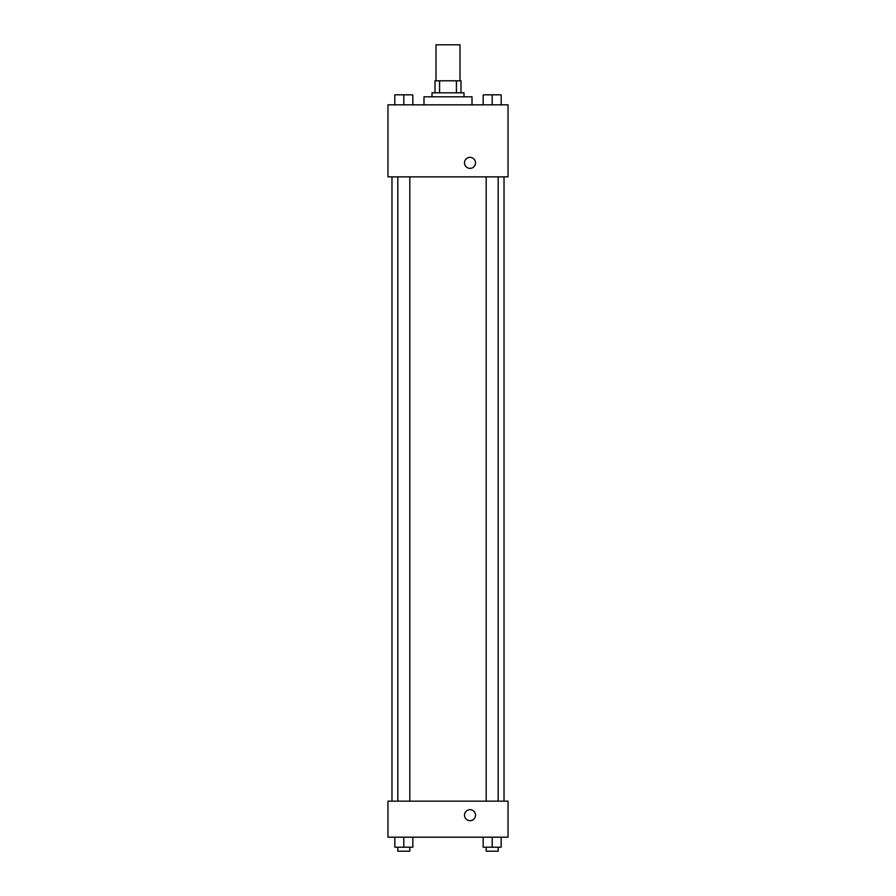 <?xml version="1.0" encoding="UTF-8"?>
<svg xmlns="http://www.w3.org/2000/svg" width="896" height="896" viewBox="0 0 896 896"><rect width="100%" height="100%" fill="white"/><g stroke="black" fill="none" stroke-linecap="round" stroke-linejoin="round"><path stroke-width="1.34" d="M460.006 80.819L460.006 44.8L435.994 44.8L435.994 80.819M439.578 92.826L439.578 80.819L434.997 80.819L434.997 92.826L434.997 80.819M439.578 80.819L461.003 80.819L461.003 92.826M456.422 92.826L456.422 80.819M431.995 96.824L431.995 92.826L464.005 92.826L464.005 96.824M472.013 104.832L472.013 96.824L423.987 96.824L423.987 104.832M387.968 104.832L508.032 104.832L508.032 176.87L387.968 176.87L387.968 104.832M464.509 162.859A5.499 5.499 0 0 1 472.763 158.088A5.499 5.499 0 0 1 472.763 167.619A5.499 5.499 0 0 1 464.509 162.859M387.968 801.17L508.032 801.17L508.032 837.189L387.968 837.189L387.968 801.17M470.008 820.68A5.499 5.499 0 0 1 465.248 812.426A5.499 5.499 0 0 1 474.779 812.426A5.499 5.499 0 0 1 470.008 820.68M483.179 837.189L483.179 847.202L501.189 847.202L501.189 837.189L501.189 847.202M492.184 847.202L492.184 837.189M498.187 847.202L498.187 851.2L486.181 851.2L486.181 847.202M394.811 837.189L394.811 847.202L412.821 847.202L412.821 837.189L412.821 847.202M403.816 847.202L403.816 837.189M409.819 847.202L409.819 851.2L397.813 851.2L397.813 847.202M483.179 104.832L483.179 94.83L501.189 94.83L501.189 104.832L501.189 94.83M492.184 104.832L492.184 94.83L486.181 94.797M498.187 94.83L492.184 94.797M394.811 104.832L394.811 94.83L412.821 94.83L412.821 104.832L412.821 94.83M403.816 104.832L403.816 94.83L397.813 94.797M409.819 94.83L403.816 94.797M504.022 801.17L504.022 176.87M391.978 801.17L391.978 176.87M486.181 176.87L486.181 801.17M498.187 176.87L498.187 801.17M409.819 801.17L409.819 176.87M397.813 801.17L397.813 176.87"/></g></svg>
